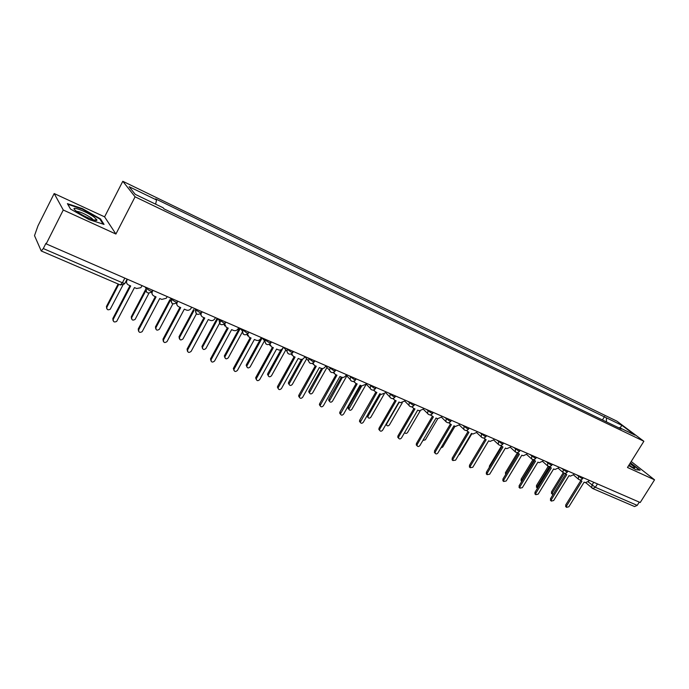 <?xml version="1.0" encoding="UTF-8"?>
<svg xmlns="http://www.w3.org/2000/svg" width="689" height="689" viewBox="0 0 689 689"><rect width="100%" height="100%" fill="white"/><g stroke="black" fill="none" stroke-linecap="round" stroke-linejoin="round"><path stroke-width="1.03" d="M54.181 193.54L63.267 210.016L46.189 243.88L640.21 502.522L654.55 479.828L627.481 467.478L643.879 441.27L616.991 421.203L122.797 181.276L104.59 216.854L54.181 193.54L37.964 225.863L34.51 235.638L41.237 250.968L43.295 248.557L122.409 282.766C124.399 283.575 125.277 283.67 125.053 283.05L127.103 279.114M63.267 210.016L115.907 234.036L135.087 196.821L643.879 441.27M46.189 243.88L45.93 243.329L43.295 248.557M654.55 479.828L631.219 461.501M639.271 502.109L637.204 505.381L634.56 506.553L592.721 488.527L595.356 487.287L637.204 505.381M606.475 421.901L606.38 417.818L621.848 425.311L635 435.129L619.402 427.619L618.825 427.843M606.38 417.818L155.628 198.906L156.532 199.974L129.136 186.71L135.216 194.341L163.164 207.802L164.12 208.931L621.263 429.014L619.402 427.619M122.797 181.276L135.087 196.821M628.652 465.6L635.835 469.691L640.141 470.217L630.409 462.793M104.59 216.854L115.907 234.036M70.502 209.043L89.122 219.602L104.048 224.425L100.482 218.878L82.456 208.646L67.401 203.643L70.502 209.043M602.444 419.954L604.597 416.475M156.532 199.974L155.628 204.177M621.848 425.311L620.091 427.947M82.232 209.086L82.456 208.646M100.155 219.507L100.482 218.878M579.914 479.914L581.929 481.172L566.642 505.855L566.556 507.354L568.864 506.768L584.134 482.128L585.374 482.662L588.733 481.155L589.25 480.328M565.85 506.708L565.703 504.985L580.749 480.664M564.369 473.248L552.397 492.704L552.32 494.185L553.052 494.547M551.648 493.565L551.493 491.868L563.275 472.714M564.722 473.309L566.797 474.626L551.415 499.594L551.329 501.092L553.68 500.524L569.045 475.599L570.311 476.151L573.722 474.626L574.238 473.791M550.657 500.464L550.485 498.715L565.626 474.118M549.202 466.548L551.338 467.943L535.87 493.195L535.775 494.693L538.187 494.142L553.637 468.933L554.938 469.493L558.391 467.969L558.908 467.116M535.146 494.099L534.948 492.325L550.184 467.443M630.246 463.06L639.504 470.139M628.799 465.368C632.252 467.263 634.216 468.064 634.707 467.779C634.784 467.228 633.182 465.833 629.901 463.611M631.649 466.858L629.1 464.886M94.229 217.207C85.918 210.937 67.892 204.65 76.048 210.955L76.737 211.48C83.068 216.286 97.821 222.418 96.899 219.912L94.229 217.207M93.342 219.877L91.387 218.008C85.221 214.012 80.269 211.773 76.505 211.299M70.545 209.068L67.806 204.297L82.387 209.137L99.862 219.05L103.117 224.123M549.34 466.832L537.342 486.434L537.506 488.148M536.628 487.321L536.447 485.599L548.246 466.315M533.941 460.381L521.978 480.044L521.797 481.344M521.297 480.956L521.091 479.208L533.01 459.623M533.346 459.649L535.56 461.113L519.997 486.667L519.894 488.165L522.365 487.64L537.911 462.13L539.229 462.698L542.743 461.165L543.259 460.304M519.308 487.597L519.093 485.797L534.414 460.622M517.155 452.595L519.446 454.137L503.788 479.992L503.676 481.49L506.2 480.991L521.84 455.179L523.192 455.765L526.749 454.215L527.274 453.345M503.134 480.956L502.892 479.122L518.309 453.646M500.61 445.387L502.97 447.015L487.226 473.179L487.106 474.669L489.69 474.196L505.425 448.074L506.803 448.677L510.42 447.118L510.945 446.239M486.615 474.178L486.348 472.309L501.85 446.532M505.648 474.454L505.425 472.68L517.353 452.966L516.948 452.587M489.293 467.409L489.431 466.014L501.308 446.265M473.033 459.33L485.03 439.255M483.695 438.006L486.141 439.737L470.303 466.22L470.174 467.693L472.818 467.254L488.647 440.814L490.06 441.425L493.729 439.858L494.263 438.971M469.734 467.245L469.433 465.351L485.039 439.255M458.633 455.024L459.735 454.129L471.948 433.596M466.41 430.461L468.942 432.296L453.009 459.107L452.862 460.553L455.575 460.166L471.5 433.398L472.947 434.027L476.676 432.442L477.21 431.547M452.492 460.166L452.156 458.237L467.848 431.822M440.848 448.014L442.734 447.049L455.024 426.267M448.737 422.736L451.355 424.682L435.319 451.829L435.172 453.25C435.982 454.24 436.912 454.129 437.954 452.914L453.973 425.819L455.446 426.457L459.236 424.863L459.77 423.959M434.862 452.931L434.492 450.959L450.279 424.217M422.874 440.495L425.363 439.823L437.722 418.774M430.659 414.83L433.372 416.905L417.241 444.388L417.078 445.783C417.887 446.842 418.843 446.748 419.937 445.499L436.042 418.059L437.558 418.714L441.399 417.112L446.429 422.116M416.845 445.542L416.259 444.913L416.423 443.527L432.304 416.44M430.866 415.346L430.281 414.89M441.942 416.19L441.399 417.112M404.719 432.391L404.796 432.692C405.606 433.734 406.544 433.648 407.604 432.434L420.126 410.988M412.168 406.734L413.417 408.267L414.967 408.939L398.75 436.783L398.561 438.126C399.379 439.272 400.352 439.203 401.498 437.92L417.706 410.127L419.257 410.79L423.158 409.188L423.709 408.25M398.423 437.971L397.768 437.265L397.949 435.922L413.925 408.491M412.401 407.345L411.772 406.811M399.258 402.143L386.753 423.744L386.572 425.07C387.382 426.198 388.338 426.129 389.457 424.872L402.264 402.798M386.46 424.941L385.935 424.484M393.255 398.449L394.556 400.111L396.141 400.8L379.828 428.997L379.63 430.289C380.431 431.529 381.439 431.486 382.645 430.16L398.948 402.006L400.524 402.695L404.503 401.076L405.046 400.128M379.579 430.237L378.855 429.428L379.053 428.136L395.116 400.352M393.505 399.164L392.833 398.543M380.716 394.125L368.133 416.001L367.943 417.267C368.736 418.481 369.726 418.447 370.906 417.146L384.212 394.03M367.917 417.241L367.297 415.355M373.886 389.957L375.255 391.757L376.874 392.463L360.252 422.262C361.045 423.606 362.078 423.589 363.344 422.219L379.751 393.703L381.361 394.401L385.401 392.773L385.952 391.817M360.261 422.305L359.494 421.392L359.71 420.169L375.875 392.024M374.17 390.784L373.455 390.077M361.742 385.918L348.884 409.266C349.667 410.592 350.684 410.592 351.924 409.249L366.264 384.169M348.901 409.335L348.16 408.448L348.367 407.251L360.786 385.495M354.068 381.241L355.49 383.205L357.152 383.928L340.418 414.02C341.184 415.493 342.244 415.51 343.596 414.098L360.089 385.203L361.751 385.918L365.85 384.273L366.41 383.308M340.452 414.175L339.686 413.159L339.91 412.022L356.17 383.497M354.361 382.197L353.612 381.396M342.381 377.426L329.385 401.076C330.152 402.522 331.185 402.548 332.503 401.17L346.851 375.901M329.428 401.248L328.687 400.257L328.911 399.138L341.391 377.107M333.769 372.318L335.25 374.454L336.955 375.186L320.109 405.571C320.841 407.173 321.935 407.242 323.374 405.778L339.961 376.487L341.658 377.227C343.337 377.736 344.724 377.193 345.835 375.574L346.395 374.592M320.161 405.838L319.403 404.719L319.644 403.676L335.991 374.773M334.087 373.404L333.304 372.499M322.693 368.512L309.439 392.678C310.162 394.254 311.23 394.332 312.642 392.894L326.982 367.444M309.49 392.963L308.767 391.86L308.991 390.844L321.574 368.477M312.987 363.155L314.52 365.48L316.268 366.238L299.327 396.898C300.008 398.655 301.119 398.776 302.66 397.26L319.351 367.573L321.083 368.322C322.796 368.856 324.218 368.296 325.337 366.66L325.897 365.661M299.379 397.303L298.638 396.046L298.88 395.133L315.329 365.833M313.314 364.395L312.496 363.37M302.721 359.064L289.027 384.066C289.699 385.788 290.792 385.909 292.3 384.428L306.648 358.771M289.096 384.479L288.372 383.256L288.613 382.352L301.403 359.434M291.68 353.758L293.281 356.291L295.073 357.066L278.037 388.002C278.64 389.922 279.777 390.095 281.448 388.527L298.225 358.435L300.008 359.202C301.756 359.744 303.203 359.193 304.331 357.531L304.9 356.523M278.098 388.553L277.615 386.374L294.151 356.669M292.015 355.154L291.18 354.008M283.48 347.196L268.142 375.229C268.736 377.116 269.855 377.296 271.483 375.763L285.832 349.891M268.202 375.789L267.745 373.662L280.94 349.831M269.873 344.078L271.509 346.877L273.344 347.669L256.239 378.864C256.739 380.965 257.901 381.206 259.701 379.587L276.582 349.065L278.408 349.857C280.199 350.417 281.663 349.857 282.809 348.178L283.377 347.153M256.274 379.587L255.826 377.4L272.448 347.282M270.191 345.68L269.33 344.397M264.163 338.781L265.239 340.09L264.86 341.193L262.147 337.911L246.757 366.16C247.265 368.219 248.393 368.46 250.159 366.884L264.516 340.788M246.808 366.884L246.369 364.757L261.312 337.55M247.515 334.139L249.185 337.214L251.063 338.032L233.907 369.485C234.286 371.767 235.457 372.077 237.421 370.415L254.387 339.47L256.256 340.28C258.099 340.848 259.589 340.288 260.743 338.583L261.312 337.541M233.916 370.389L233.485 368.202L250.202 337.662M247.816 335.956L246.938 334.527M240.297 328.438L224.872 356.859C225.251 359.107 226.397 359.417 228.309 357.789L243.079 330.72M224.89 357.763L224.476 355.636L239.496 328.05M224.614 323.89L226.293 327.309L228.223 328.145L211.032 359.847C211.256 362.328 212.427 362.715 214.563 361.019L231.625 329.618L233.545 330.453C235.431 331.047 236.956 330.479 238.11 328.748L238.687 327.697M210.98 360.95L210.576 358.771L227.387 327.783M224.855 325.983L223.977 324.39M217.905 318.706L202.471 347.316C202.695 349.745 203.841 350.133 205.925 348.47L220.661 321.229M202.42 348.41L202.041 346.291L217.147 318.309M201.179 313.237C200.688 315.011 201.231 316.311 202.807 317.155L204.788 318.008L187.597 349.969C187.623 352.639 188.803 353.104 191.129 351.373L208.285 319.524L210.248 320.368C212.178 320.979 213.728 320.411 214.899 318.654L215.476 317.586M187.451 351.269L187.081 349.099L203.987 317.663M201.3 315.743L200.43 313.951M194.126 310.265L179.528 337.532C179.562 340.142 180.716 340.607 182.981 338.919L196.546 313.624M179.39 338.824L179.037 336.706L193.583 309.525M177.202 302.299C176.41 304.254 176.909 305.727 178.701 306.726L180.733 307.604L163.474 339.996C163.414 342.666 164.593 343.208 167.005 341.606L184.325 309.154L186.34 310.033C188.226 310.644 189.768 310.128 190.982 308.483L191.663 307.216M163.31 341.331L162.974 339.177L179.967 307.268M177.116 305.218L176.281 303.212M170.372 300.447L155.938 327.663C155.886 330.272 157.032 330.806 159.383 329.256L172.887 303.84M155.774 328.98L155.456 326.887L169.864 299.706M152.975 290.379L152.39 291.49C151.589 293.48 152.114 294.987 153.957 296.02L156.05 296.925L138.696 329.807C138.567 332.399 139.729 333.011 142.184 331.642L159.727 298.518L161.803 299.414L166.256 298.259L167.22 296.571M138.523 331.116L138.231 328.989L155.318 296.606M152.286 294.401L151.502 292.136M145.973 290.431L131.711 317.577C131.59 320.118 132.727 320.721 135.122 319.395L148.945 293.195M131.556 318.878L131.272 316.811L145.508 289.707M127.491 279.278L126.905 280.406C126.096 282.43 126.647 283.963 128.55 285.022L130.695 285.952L113.254 319.334C113.065 321.866 114.21 322.547 116.691 321.393L134.476 287.589L136.603 288.51L140.832 287.701L142.115 285.642M113.082 320.626L112.832 318.533L129.997 285.651M126.776 283.282L126.061 281.121M118.758 284.359L106.855 307.234C106.683 309.697 107.803 310.377 110.214 309.258L122.961 284.979M106.692 308.5L106.45 306.467L118.103 284.075M145.069 286.934L145.922 288.252L149.883 290.758C151.813 291.542 152.648 291.628 152.372 290.999L152.76 290.276M170.149 297.855L171.044 299.147L175.006 301.67C176.875 302.437 177.659 302.497 177.349 301.86L177.728 301.153M194.574 308.483L195.495 309.757L199.457 312.298C201.283 313.039 202.015 313.082 201.67 312.444L202.041 311.738M218.37 318.843L223.279 322.65C225.019 323.356 225.716 323.399 225.381 322.779L225.768 322.064M241.555 328.946L246.498 332.735C248.152 333.407 248.824 333.45 248.496 332.847L248.893 332.132M265.609 339.419L265.239 340.09L269.123 342.562L271.035 342.674L271.432 341.951M286.211 348.384L291.189 352.148L293.006 352.251L293.411 351.519M307.707 357.746L312.711 361.501L314.442 361.596L314.856 360.855M328.696 366.884L333.709 370.622L335.362 370.708L335.784 369.967M349.168 375.798L354.198 379.527L355.782 379.613L356.204 378.864M369.166 384.505L374.205 388.217L375.72 388.295L376.151 387.545M388.691 393.006L393.738 396.709L395.185 396.786L395.624 396.029M407.767 401.308L412.823 405.003L414.21 405.072L414.649 404.305M426.405 409.43L431.469 413.099L432.795 413.167L433.243 412.401M444.629 417.362L449.684 421.022L450.959 421.091L451.416 420.316M462.44 425.113L467.504 428.756L468.718 428.825L469.183 428.05M479.854 432.701L484.918 436.326L486.089 436.395L486.555 435.612M496.89 440.116L501.954 443.725L503.082 443.794L503.547 443.018M513.563 447.376L518.628 450.968L519.704 451.037L520.169 450.253M529.875 454.473L534.931 458.056L535.964 458.125L536.447 457.341M545.834 461.432L550.899 464.989L551.889 465.058L552.371 464.274M561.466 468.236L566.522 471.784L567.478 471.844L567.96 471.061M576.779 474.902L581.826 478.433L582.748 478.493L583.23 477.71M588.139 481.887L595.356 487.287L597.458 483.902M593.72 482.274L591.937 485.151L591.834 487.907L592.721 488.527L585.934 482.8M146.249 287.442L145.861 288.166L146.662 292.265M171.389 298.389L171.01 299.104L171.776 303.151M201.421 312.901C197.467 315.605 195.495 314.563 195.504 309.766L195.883 309.06L195.495 309.757L196.227 313.745M219.722 319.438L219.205 320.411L220.049 324.071M242.959 329.557L242.295 330.944L243.26 334.122M287.701 349.03L286.908 351.157L287.95 353.483M309.249 358.418L308.448 360.821L309.464 362.802M330.264 367.564L329.488 370.217L330.453 371.896M350.787 376.504L350.038 379.338L350.942 380.767M370.811 385.22L370.105 388.208L370.949 389.431M390.37 393.738L389.707 396.838L390.482 397.889M409.481 402.057L408.853 405.244L409.559 406.148M428.145 410.188L427.559 413.434L428.205 414.227M446.394 418.128L445.835 421.427C447.445 423.218 449.107 423.201 450.795 421.358M464.231 425.897L463.697 429.221L464.24 429.833M481.671 433.493L481.163 436.835L481.663 437.369M498.733 440.917L498.242 444.276L499.043 444.939M515.424 448.186L515.363 451.967M531.753 455.3L531.675 459.029M547.738 462.259L547.634 465.945M563.387 469.071L562.947 472.404L563.559 472.869M578.717 475.746L578.278 479.062L578.855 479.492M270.811 343.079C267.763 345.611 265.773 344.982 264.86 341.193L265.885 343.923M124.83 278.115L122.409 282.766L120.213 284.988L124.141 284.187M120.041 284.815L41.237 250.968M566.642 505.855L565.703 504.985M551.493 491.868L552.397 492.704M551.415 499.594L550.485 498.715M535.87 493.195L534.948 492.325M536.447 485.599L537.342 486.434M521.091 479.208L521.978 480.044M519.997 486.667L519.093 485.797M503.788 479.992L502.892 479.122M487.226 473.179L486.348 472.309M505.425 472.68L506.294 473.507M489.431 466.014L489.87 466.444M470.303 466.22L469.433 465.351M453.009 459.107L452.156 458.237M435.319 451.829L434.492 450.959M417.241 444.388L416.423 443.527M398.75 436.783L397.949 435.922M379.828 428.997L379.053 428.136M367.401 415.183L368.133 416.001M360.468 421.039L359.71 420.169M348.367 407.251L349.09 408.069M340.642 412.883L339.91 412.022M328.911 399.138L329.609 399.956M320.351 404.538L319.644 403.676M308.991 390.844L309.671 391.662M299.569 395.986L298.88 395.133M288.613 382.352L289.259 383.162M278.278 387.227L277.615 386.374M267.745 373.662L268.365 374.471M256.454 378.244L255.826 377.4M246.369 364.757L246.972 365.558M234.088 369.046L233.485 368.202M224.476 355.636L225.045 356.437M211.144 359.606L210.576 358.771M202.041 346.291L202.583 347.084M187.623 349.934L187.081 349.099M179.037 336.706L179.553 337.489M163.474 339.996L162.974 339.177M155.456 326.887L155.938 327.663M138.696 329.807L138.231 328.989M131.272 316.811L131.711 317.577M113.254 319.334L112.832 318.533M106.45 306.467L106.855 307.234M573.524 474.919L578.278 479.062C579.837 480.328 581.292 480.199 582.636 478.683M171.432 298.415L171.044 299.147C171.053 303.995 173.06 305.055 177.064 302.316M146.326 287.477L145.922 288.252C145.784 292.894 147.739 294.091 151.778 291.835M558.211 468.236L562.947 472.404C564.515 473.713 565.988 473.593 567.366 472.043M542.579 461.406L547.29 465.6C548.866 466.961 550.356 466.841 551.768 465.264M526.611 454.43L531.297 458.65C532.881 460.063 534.397 459.951 535.835 458.34M510.299 447.299L514.95 451.545C516.543 453.009 518.085 452.914 519.566 451.261M493.634 440.013L498.242 444.276C499.844 445.809 501.411 445.723 502.936 444.035M476.607 432.554L481.163 436.835C482.774 438.445 484.367 438.385 485.943 436.645M459.193 424.924L463.697 429.221C465.308 430.918 466.935 430.875 468.563 429.083M423.192 409.128L427.559 413.434C429.169 415.346 430.858 415.355 432.623 413.46M404.581 400.938L408.853 405.244C410.455 407.285 412.186 407.328 414.037 405.373M385.53 392.549L389.707 396.838C391.292 399.034 393.057 399.12 395.004 397.097M366.048 383.937L370.105 388.208C371.655 390.585 373.464 390.723 375.531 388.63M346.111 375.1L350.038 379.338C351.536 381.921 353.388 382.128 355.584 379.958M325.699 366.023L329.488 370.217C330.909 373.05 332.796 373.335 335.164 371.07M304.805 356.678L308.448 360.821C309.749 363.938 311.686 364.326 314.236 361.975M283.567 347.23L286.908 351.157C288.045 354.585 290.009 355.085 292.791 352.647M240.254 328.377L242.295 330.944C242.924 335.104 244.914 335.887 248.264 333.278M217.836 318.619L219.205 320.411C219.472 324.95 221.445 325.888 225.148 323.219M566.556 507.354L565.609 506.484M551.415 493.341L552.32 494.185M551.329 501.092L550.39 500.223M535.775 494.693L534.853 493.824M633.82 467.736L634.707 467.779M93.885 220.041L96.899 219.912M536.369 487.08L537.256 487.915M521.013 480.681L521.762 481.404M519.894 488.165L518.989 487.287M503.676 481.49L502.781 480.612M487.106 474.669L486.227 473.791M470.174 467.693L469.304 466.815M452.862 460.553L452.018 459.684M435.172 453.25L434.337 452.38M417.078 445.783L416.259 444.913M398.561 438.126L397.768 437.265M385.969 424.415L386.572 425.07M379.63 430.289L378.855 429.428M367.203 416.44L367.943 417.267M360.252 422.262L359.494 421.392M348.16 408.448L348.884 409.266M340.418 414.02L339.686 413.159M328.687 400.257L329.385 401.076M320.109 405.571L319.403 404.719M308.767 391.86L309.439 392.678M299.327 396.898L298.638 396.046M288.372 383.256L289.027 384.066M278.037 388.002L277.383 387.149M267.513 374.42L268.142 375.229M256.239 378.864L255.61 378.02M246.162 365.359L246.757 366.16M233.907 369.485L233.313 368.641M224.304 356.058L224.872 356.859M211.032 359.847L210.464 359.021M201.929 346.524L202.471 347.316M187.597 349.969L187.063 349.142M179.019 336.749L179.528 337.532"/></g></svg>
